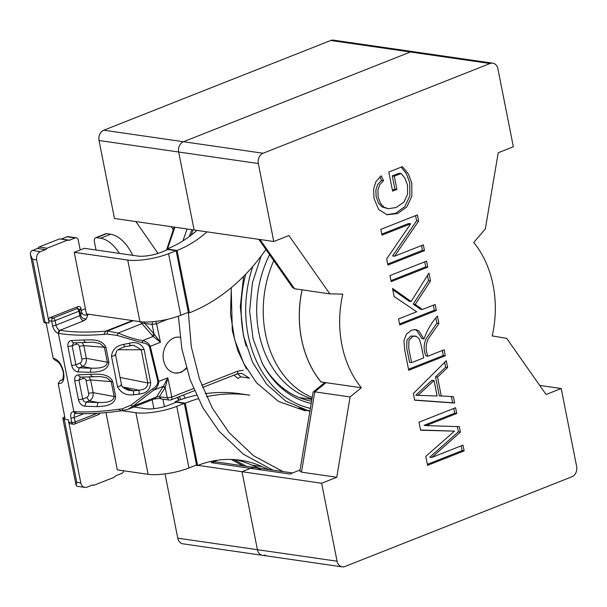 <?xml version="1.0" encoding="UTF-8"?>
<svg xmlns="http://www.w3.org/2000/svg" width="607" height="607" viewBox="0 0 607 607"><rect width="100%" height="100%" fill="white"/><g stroke="black" fill="none" stroke-linecap="round" stroke-linejoin="round"><path stroke-width="0.91" d="M167.16 249.902L166.986 249.007L177.069 250.463L189.414 312.848L187.631 312.582M176.136 250.706L188.329 312.309L180.765 315.299A29.584 7.519 -11.2 0 1 139.921 321.649L86.437 313.918L74.236 252.315L127.728 260.046A29.584 7.519 -11.2 0 0 168.571 253.696L176.136 250.706L168.071 249.538L160.506 252.535A16.435 4.173 -11.2 0 1 137.812 256.063L84.327 248.324L74.236 252.315M243.627 276.36L240.304 306.816L243.453 335.808L252.603 362.425L266.534 384.117L286.026 401.333L309.767 411.311M308.348 410.977A110.952 87.074 98.2 0 0 309.813 411.022M231.32 287.65L230.485 313.773L234.681 339.738L243.68 363.297L256.45 382.66L278.454 401.409L305.374 410.909M195.826 465.258L197.609 465.516L185.256 403.139L175.18 401.675L175.355 402.57M105.975 412.585L117.318 469.864L148.116 474.317A29.584 7.519 -11.2 0 0 188.959 467.974L196.524 464.977L184.331 403.382L176.265 402.213L168.7 405.203A16.435 4.173 -11.2 0 1 146.006 408.731L133.935 406.986M188.39 312.696L191.288 346.65L199.46 379.079L212.382 408.17L229.029 432.571L253.529 455.713L282.953 471.571M177.069 250.463A129.041 101.263 98.2 0 0 207.055 231.866M166.986 249.007A129.041 101.263 98.2 0 0 196.972 230.41M197.609 465.516A129.041 101.263 -81.8 0 1 240.319 460.235A129.041 101.263 -81.8 0 1 262.103 466.631A176.698 138.669 98.2 0 0 269.258 469.59M235.25 459.666A129.041 101.263 -81.8 0 1 252.019 465.174A176.698 138.669 98.2 0 0 259.174 468.134M193.109 229.848L191.122 235.213M178.397 316.186L181.85 348.835L190.166 379.861L202.844 407.684L218.945 431.114L243.445 454.256L272.869 470.114M122.09 410.719L135.915 412.722A29.584 7.519 -11.2 0 0 176.766 406.371L184.331 403.382M175.18 401.675A194.786 152.865 -81.8 0 1 196.456 395.225M205.181 393.685A194.786 152.865 -81.8 0 1 239.644 393.7L249.727 395.157A194.786 152.865 -81.8 0 0 206.539 396.682M185.256 403.139A194.786 152.865 -81.8 0 1 198.148 398.769M189.414 312.848A194.786 152.865 98.2 0 0 265.881 249.439M311.846 398.746A98.622 77.4 -81.8 0 1 261.989 273.772A98.622 77.4 -81.8 0 1 269.569 254.69M273.772 241.51L194.119 229.992L178.678 152.016A8.217 6.449 -81.8 0 1 183.443 141.727L410.408 51.997L183.443 141.727A8.217 6.449 98.2 0 0 178.678 152.016L194.119 229.992L114.465 218.474L99.032 140.498A8.217 6.449 98.2 0 1 103.789 130.209L330.754 40.479A8.217 6.449 98.2 0 1 333.471 40.145L413.124 51.663A8.217 6.449 98.2 0 0 410.408 51.997A8.217 6.449 -81.8 0 1 413.124 51.663L492.778 63.181A8.217 6.449 -81.8 0 1 497.907 68.819L513.34 146.773L498.218 152.752L485.319 228.998L473.756 242.443A98.554 77.339 -81.8 0 1 492.209 335.921L506.686 338.365L546.08 394.504L561.209 388.526L576.65 466.502A8.217 6.449 -81.8 0 1 571.893 476.791L344.928 566.521A8.217 6.449 -81.8 0 1 342.204 566.855A8.217 6.449 -81.8 0 1 337.075 561.209L321.634 483.24L336.771 477.254L350.072 396.94L361.362 387.752A98.554 77.339 -81.8 0 1 342.773 294.107L329.836 293.856L288.902 235.531L273.772 241.51L258.332 163.533A8.217 6.449 -81.8 0 1 263.097 153.245L490.061 63.515A8.217 6.449 -81.8 0 1 492.778 63.181M135.9 221.578L158.002 253.43M260.426 469.423A16.51 12.959 98.2 0 0 255.979 467.671A16.51 12.959 98.2 0 0 250.516 468.346L241.988 471.722L198.003 465.364M217.306 460.243L211.19 462.663A16.51 12.959 98.2 0 1 216.661 461.988L255.979 467.671A16.51 12.959 -81.8 0 0 250.516 468.346L211.19 462.663M165.043 473.915L177.768 538.181A8.217 6.449 98.2 0 0 182.897 543.819L262.55 555.337A8.217 6.449 98.2 0 0 265.274 555.003M300.04 470L289.835 474.029L250.516 468.346L241.988 471.722L257.421 549.699A8.217 6.449 98.2 0 0 262.55 555.337A8.217 6.449 -81.8 0 1 257.421 549.699L241.988 471.722L321.634 483.24M408.716 370.262L404.748 350.209L403.905 340.656L406.409 334.245L411.531 330.178L415.757 329.601L418.716 330.716L424.012 338.956C427.024 330.329 431.494 322.681 437.427 316.019L438.907 323.478L428.299 338.759C425.628 344.336 425.484 350.148 427.874 356.203L444.119 349.784L445.303 355.801L408.716 370.262M414.74 329.525L416.698 330.42L422.002 338.668L424.012 338.956M442.298 350.505L443.292 355.505L445.303 355.801M443.292 355.505L408.519 369.253M434.028 380.521L432.009 380.232L415.772 395.24L437.093 396.007L434.028 380.521L417.783 395.536M451.388 396.401L452.647 402.775L414.611 400.036M444.643 362.333L445.614 367.235L435.523 376.795L439.293 395.832L453.406 396.69L454.666 403.063L414.642 400.18L413.329 393.564L446.274 360.702L447.625 367.523L437.541 377.091L441.312 396.121M425.773 456.381L454.506 431.137L420.59 430.219L418.997 422.191L455.591 407.722L456.73 413.496L426.099 425.606L459.34 426.668L460.409 432.078L431.805 457.458L462.997 445.128L464.135 450.902L427.548 465.364L425.773 456.381M420.545 429.984L454.506 431.137M461.176 445.849L462.124 450.614L464.135 450.902M462.124 450.614L427.351 464.355M273.749 260.653A98.622 77.4 98.2 0 0 289.82 382.198A98.622 77.4 98.2 0 0 312.066 397.433M336.771 477.254L301.482 472.155L314.783 391.841L313.121 392.031L324.229 382.979L326.02 382.691L320.982 381.962A98.622 77.4 -81.8 0 1 302.043 289.843M539.699 385.415L561.209 388.526M301.482 472.155L299.858 471.108L313.121 392.031M326.02 382.691L314.783 391.841L350.072 396.94M320.982 381.962L361.362 387.752M321.027 381.917A98.554 77.339 -81.8 0 1 302.096 289.85M258.794 239.348L292.627 287.551L294.547 288.757L329.836 293.856M423.337 244.849L424.483 250.623L387.896 265.084L386.674 258.923L410.696 223.778L381.962 235.137L380.817 229.363L417.411 214.901L418.625 221.062L394.603 256.207L423.337 244.849M435.143 304.471L436.342 310.518L399.755 324.98L398.556 318.941L416.69 311.77L394.118 296.504L392.509 288.386L411.151 301.512L428.929 273.082L430.492 280.988L415.234 304.403L422.48 309.479L435.143 304.471M426.562 261.116L427.753 267.156L391.166 281.625L389.967 275.578L426.562 261.116M394.3 176.182L396.917 189.414L392.592 191.122L388.814 172.031L402.38 166.667L408.458 174.088L411.774 183.117L411.88 196.107L406.811 206.934L397.615 213.581L387.099 214.757L378.654 209.536L374.033 198.527L373.571 189.179L375.938 181.561L381.242 175.764L383.503 180.681L379.603 184.945L377.873 190.264L378.138 196.873L380.551 203.535L384.178 207.283L388.366 208.709L396.098 207.503L403.883 202.192L407.593 194.202L407.532 185.15L404.816 178.056L401.136 173.481L394.3 176.182L392.281 175.886L394.907 189.118L396.917 189.414M453.77 408.443L454.711 413.208L456.73 413.496M454.711 413.208L424.081 425.317L426.099 425.606M457.321 426.38L458.391 431.789L460.409 432.078M458.391 431.789L429.786 457.17L431.805 457.458M452.647 402.775L454.666 403.063M445.614 367.235L447.625 367.523M435.523 376.795L437.541 377.091M435.894 318.159L436.888 323.182L438.907 323.478M436.888 323.182L426.281 338.463C423.61 344.04 423.466 349.86 425.856 355.914L427.874 356.203M423.694 357.857L421.152 345.019L419.202 338.881L416.303 336.27L412.783 336.361L408.959 340.375L408.739 348.372L411.561 362.652L423.694 357.857M415.37 336.05L410.764 336.073L406.94 340.079L406.72 348.077L409.55 362.364L411.561 362.652M433.33 305.192L434.324 310.223L436.342 310.518M434.324 310.223L399.55 323.971M392.767 289.698L409.133 301.216L411.151 301.512M427.442 275.457L428.474 280.7L430.492 280.988M428.474 280.7L413.215 304.107L415.234 304.403M413.215 304.107L420.461 309.191L422.48 309.479M424.741 261.829L425.735 266.868L427.753 267.156M425.735 266.868L390.969 280.616M421.524 245.569L422.464 250.327L424.483 250.623M422.464 250.327L387.691 264.075M381.765 234.127L408.686 223.49L410.696 223.778M415.59 215.622L416.614 220.773L418.625 221.062M416.614 220.773L392.585 255.919L394.603 256.207M394.907 189.118L392.395 190.112M401.189 167.137L406.447 173.792L409.755 182.828L409.862 195.818L404.793 206.638L395.597 213.292L386.697 214.681M379.876 176.887L381.484 180.385L383.503 180.681M381.484 180.385L377.584 184.649L375.854 189.968L376.12 196.577L378.54 203.239L382.167 206.995L388.093 208.671M392.281 175.886L399.118 173.192L401.136 173.481M108.858 362.182A3.285 0.835 168.8 0 1 107.356 362.189C106.855 368.244 97.059 368.343 91.27 368.161L90.208 372.303L77.908 371.916C74.828 371.378 72.749 369.231 71.679 365.475L75.898 364.739L79.927 363.145C81.421 362.356 82.051 360.983 81.831 359.033L86.331 358.32L83.819 345.633L79.312 346.339C78.789 344.51 77.742 343.797 76.179 344.222L72.15 345.815L67.931 346.551C67.529 342.879 68.788 340.868 71.694 340.527L83.812 339.988C90.42 339.905 101.908 338.539 105.914 347.287L108.858 362.182C108.433 371.431 96.794 372.114 90.208 372.303M79.927 363.145L82.491 366.545C85.458 364.966 86.74 362.22 86.331 358.32L107.356 362.189L104.404 347.303A3.285 0.835 -11.2 0 0 105.914 347.287M81.186 376.924C79.934 377.334 79.031 376.636 78.485 374.83L90.602 374.299C97.211 374.216 108.699 372.85 112.705 381.598L115.656 396.485A3.285 0.835 168.8 0 1 114.146 396.5L93.121 392.63C93.531 396.53 92.256 399.269 89.282 400.855L86.718 397.456C88.212 396.667 88.85 395.294 88.622 393.344L93.121 392.63L90.61 379.944L89.001 376.765M82.931 377.03L82.969 378.533L78.94 380.126L74.722 380.862C74.327 377.182 75.579 375.179 78.485 374.83M100.018 376.515L106.726 377.789L111.195 381.613L90.61 379.944L86.111 380.65C85.587 378.814 84.54 378.108 82.969 378.533M144.777 322.014L144.807 323.387L152.054 324.434L154.041 333.987L160.453 342.28L156.591 323.683L152.061 324.434L152.463 321.725M155.544 321.407L156.598 323.683L167.691 319.274M149.421 346.65L157.941 381.735A2.466 0.653 -13.6 0 0 158.7 381.446C158.617 385.149 156.91 388.055 153.586 390.187L163.374 386.31L167.835 377.82L158.7 381.446L150.27 346.339A2.466 0.645 166.6 0 1 149.421 346.65C147.88 344.275 145.543 343.001 142.402 342.826L142.645 340.618C146.272 341.362 148.814 343.266 150.27 346.339L160.453 342.28L153.192 336.422L154.648 334.806M154.041 333.987L152.365 335.588A8.551 5.979 20.5 0 0 153.192 336.422L142.645 340.618C135.315 339.381 127.136 336.862 118.122 333.061L141.955 323.637C142.015 323.136 142.964 323.053 144.807 323.387L154.041 333.987M186.311 367.88A18.081 14.189 -81.8 0 1 180.355 372.273A18.081 14.189 -81.8 0 1 174.733 373.062M179.702 337.257A18.081 14.189 -81.8 0 1 180.051 337.317L179.869 337.28C170.271 335.352 160.885 348.441 163.533 360.383C165.225 367.675 169.065 371.916 175.044 373.108L181.053 372.379L186.501 368.532M80.83 307.992L81.292 310.336L85.405 308.705L81.292 310.336L81.664 312.218L80.685 315.056L79.805 310.609L80.83 307.992C80.382 306.641 79.342 306.209 77.688 306.71L50.1 317.62A2.466 1.935 98.2 0 0 48.674 320.708L51.701 321.141A2.466 1.935 -81.8 0 1 53.128 318.053A2.466 1.396 -111.6 0 1 55.1 320.61A2.466 0.63 168.8 0 1 51.701 321.141L52.597 325.663A7.398 4.181 -111.6 0 0 58.363 333.311L73.864 411.614A2.466 1.958 95.2 0 0 75.534 413.321A2.466 1.958 95.2 0 0 75.587 413.321M60.359 380.498L58.158 383.427C68.705 385.635 63.477 359.276 53.211 358.479L46.36 323.857L44.129 322.196A6.578 1.669 -11.2 0 0 45.108 322.461L49.137 323.045L48.674 320.708M83.645 320.822C81.801 320.208 80.519 318.508 79.805 315.723L80.685 315.056C81.528 317.764 83.402 319.062 86.315 318.971L83.645 320.822L60.002 330.261C72.279 332.317 87.499 332.621 105.664 331.179L103.865 334.389C85.921 335.754 70.807 335.405 58.522 333.342L60.002 330.261M115.019 354.412C116.112 355.072 114.943 355.725 111.498 356.37C112.227 349.746 116.248 345.778 123.57 344.45L129.208 343.266C136.309 341.475 141.279 343.547 144.109 349.495L150.68 382.66C150.369 389.421 146.568 393.245 139.276 394.118L133.532 394.8C126.119 395.612 120.77 392.888 117.492 386.621C120.831 385.976 121.999 385.324 121.005 384.671M142.402 342.826L117.105 335.421L107.249 334.047L103.865 334.389M121.036 410.833L118.691 409.277L122.075 408.906L130.915 405.173L152.683 388.806C155.726 387.205 157.479 384.853 157.941 381.735M68.743 422.077A2.466 1.935 98.2 0 0 70.283 423.769L73.31 424.202A2.466 1.935 -81.8 0 1 71.77 422.51L70.875 417.988A2.466 0.63 168.8 0 0 74.282 417.464L75.177 421.979A2.466 0.63 168.8 0 1 71.77 422.51L68.743 422.077L68.28 419.733L80.792 482.891A6.578 5.16 98.2 0 0 84.889 487.406A6.578 5.16 98.2 0 0 87.067 487.14L92.112 485.145A3.285 2.58 98.2 0 1 93.197 485.008A3.285 2.58 98.2 0 1 93.933 485.266L114.556 477.11A3.285 2.58 98.2 0 1 116.066 475.676L121.741 473.43A3.285 2.58 98.2 0 0 123.661 470.782M80.792 482.891L76.755 482.315L64.251 419.149L68.28 419.733L64.251 419.149A6.578 1.669 168.8 0 1 63.272 418.883L65.01 418.048L58.158 383.427M53.219 358.479L55.169 360.255C59.099 361.772 61.861 366.074 63.431 373.153C63.363 378.199 62.688 380.536 61.406 380.172L61.504 380.141M61.967 379.868L61.406 380.179M163.033 386.796L156.477 396.97L159.315 396.69L167.312 397.843L165.18 387.585L163.033 386.796L163.374 386.31L165.37 387.084L165.18 387.585L159.315 396.69L161.371 398.943L159.474 398.389L154.079 399.019M170.453 399.967C171.652 399.93 172.115 398.974 171.834 397.092L167.312 397.843L168.488 399.755L169.361 400.096M130.915 405.165L132.645 406.394L156.477 396.97L154.095 399.019L127.736 409.437L120.808 410.856M152.683 388.806L153.586 390.187L132.645 406.394L127.736 409.429M88.925 314.274L87.787 314.722C84.563 315.708 82.522 314.874 81.664 312.218M120.846 410.871L120.816 410.878C103 413.337 87.962 414.156 75.716 413.337L75.685 413.337M76.429 413.223L74.024 411.622C86.057 412.449 100.952 411.667 118.691 409.277M90.602 374.299C91.126 376.09 91.892 376.788 92.901 376.393M112.705 381.598A3.285 0.835 -11.2 0 1 111.195 381.613L114.146 396.5C113.653 402.547 103.85 402.653 98.061 402.471L96.999 406.614L84.707 406.227C81.619 405.688 79.547 403.541 78.47 399.785L82.689 399.049L86.718 397.456M115.656 396.485C115.224 405.742 103.585 406.424 96.999 406.614M100.284 376.537L80.314 377.137L78.94 380.126L82.689 399.049C83.182 400.923 84.343 401.94 86.171 402.084L89.282 400.855L98.061 402.471A95.845 26.958 170 0 1 86.171 402.084L84.707 406.227M83.812 339.988C84.327 341.787 85.094 342.477 86.103 342.082M93.228 342.204L99.927 343.479L104.404 347.303L83.819 345.633L82.203 342.454M93.486 342.227L73.515 342.826L72.15 345.815L75.898 364.739C76.383 366.62 77.544 367.63 79.373 367.774L82.491 366.545L91.27 368.161A95.845 26.958 170 0 1 79.373 367.774L77.908 371.916M74.395 342.614C73.144 343.023 72.241 342.325 71.694 340.527M133.396 320.708L107.431 330.974L105.664 331.179L132.485 320.572M117.105 335.421L118.122 333.061L107.431 330.974L107.249 334.047M123.365 387.698L133.426 390.794L133.532 394.8M139.276 394.118L138.935 390.149L122.591 386.932M121.544 384.99C121.658 386.765 123.987 388.518 128.532 390.263L133.426 390.794A79.426 24.477 -8.7 0 0 138.935 390.149C144.724 389.762 147.676 387.357 147.789 382.934L150.68 382.66M128.532 390.263L127.72 390.035M115.535 354.647L121.575 385.005M123.57 344.45L124.594 346.756L133.684 345.216L141.219 349.761L144.109 349.495M133.684 345.216L130.095 345.52L129.208 343.266M76.141 342.72L76.179 344.222M193.519 388.541L171.834 397.092L167.835 377.82L165.37 387.084M139.876 321.642A13.969 7.899 68.4 0 1 141.955 323.637L152.365 335.588M243.354 370.285L237.648 371.18L201.729 385.308M185.12 398.184L183.549 394.975M246.321 466.275L233.923 459.575M180.787 399.596L179.338 396.637M189.255 236.609L191.812 229.658M182.904 240.918L187.108 228.983M237.648 371.18C237.921 373.085 237.474 374.056 236.29 374.079L241.829 373.419L249.431 378.115L240.865 376.871L237.557 373.775M233.991 375.149L237.921 378.442L240.865 376.871M177.73 397.266L179.148 400.18M231.366 459.453L243.058 465.804M174.877 227.215L167.578 248.771M231.184 287.771L232.322 330.633L237.853 350.74L246.442 368.927M309.836 410.924A110.375 86.619 -81.8 0 1 298.985 407.972M246.214 346.218A110.375 86.619 -81.8 0 1 245.706 274.227M302.498 398.04A100.512 78.88 -81.8 0 1 300.746 398.192M311.444 401.189A100.512 78.88 -81.8 0 1 261.898 362.66M96.058 250.023L94.442 241.882A4.932 2.785 68.4 0 1 95.656 237.732L105.747 233.741A4.932 2.785 68.4 0 1 106.627 233.649L96.543 237.641L100.58 238.217A32.877 18.582 -111.6 0 1 119.412 253.4M132.713 255.319A32.877 18.582 -111.6 0 0 110.664 234.234L106.627 233.649M95.656 237.732A4.932 2.785 68.4 0 1 96.543 237.641M75.116 237.944L67.051 236.776A3.285 2.58 -81.8 0 1 68.136 236.639L76.201 237.807A3.285 2.58 -81.8 0 0 75.116 237.944L69.441 240.19A3.285 2.58 -81.8 0 1 68.356 240.319A3.285 2.58 -81.8 0 1 67.62 240.069L59.554 238.9L38.931 247.049A3.285 2.58 -81.8 0 1 37.414 248.491L32.376 250.486C30.722 251.222 30.084 252.702 30.471 254.94L32.596 259.303L36.632 259.887L49.137 323.045L45.108 322.461A6.578 1.669 168.8 0 1 43.696 321.748L30.471 254.94M67.051 236.776L61.375 239.021A3.285 2.58 -81.8 0 1 61.064 239.12M67.62 240.069L46.997 248.217A3.285 2.58 -81.8 0 1 45.487 249.659L40.441 251.655A6.578 5.16 98.2 0 0 36.632 259.887M46.997 248.217L38.931 247.049M76.201 237.807A3.285 2.58 -81.8 0 1 78.257 240.069L80.215 249.955M164.391 406.652L162.911 399.163M153.92 408.686L152.152 399.785M64.114 418.473L64.251 419.149A6.578 1.669 168.8 0 1 62.84 418.435A6.578 1.669 168.8 0 1 64.759 416.781M76.755 482.315L76.072 485.243L77.18 486.29L84.889 487.406M92.423 485.046L93.933 485.266M252.019 465.174L262.103 466.631M168.571 253.696L180.765 315.299M127.728 260.046L139.921 321.649M188.959 467.974L176.766 406.371M148.116 474.317L135.915 412.722M490.061 63.515L330.754 40.479M263.097 153.245L103.789 130.209M258.332 163.533L99.032 140.498M171.189 226.677L173.223 229.605M337.075 561.209L177.768 538.181M294.547 288.757L259.993 239.522M81.831 359.033L79.312 346.339M52.597 325.663A2.466 0.63 168.8 0 0 55.996 325.132L55.1 320.61L78.91 311.201L79.805 315.723L55.996 325.132A4.932 2.785 -111.6 0 0 59.843 330.231A2.466 1.912 101.1 0 0 58.363 333.311M99.047 413.147A2.466 1.396 -111.6 0 1 98.372 414.642L74.57 424.058A2.466 1.396 -111.6 0 1 74.122 424.103A2.466 1.935 -81.8 0 1 73.31 424.202A2.466 2.466 0 0 0 74.57 424.058A2.466 1.396 -111.6 0 0 75.177 421.979L97.219 413.268M77.688 306.71L76.93 308.644A2.466 2.352 21.4 0 1 79.805 310.609A2.466 0.63 -11.2 0 1 78.91 311.201A2.466 1.396 -111.6 0 0 76.93 308.644L53.128 318.053L50.1 317.62M45.237 323.144L32.596 259.303M111.498 356.37L117.492 386.621M75.602 413.321L75.48 413.321A4.932 2.785 -111.6 0 0 74.282 417.464L83.819 413.693M73.864 411.614A7.398 4.181 -111.6 0 0 70.875 417.988M74.722 380.862L78.47 399.785M67.931 346.551L71.679 365.475M98.653 414.46A2.466 2.352 -158.6 0 0 99.821 413.094L99.76 413.253A2.466 2.466 0 0 1 98.372 414.642M122.075 408.906L123.175 410.507M118.206 349.723L141.219 349.761L147.789 382.934L120.087 377.486M86.315 318.971L87.787 314.722M88.622 393.344L86.111 380.65M236.867 374.018L202.579 387.486M310.26 408.329A107.909 84.684 -81.8 0 1 252.808 266.42M261.169 256.002L252.398 282.816L249.621 311.156L253.051 338.789L262.391 363.585A102.978 80.814 98.2 0 0 311.065 403.465M110.664 234.234L100.58 238.217M40.441 251.655L32.376 250.486M45.487 249.659L37.414 248.491M69.441 240.19L61.375 239.021M299.114 397.547L311.748 399.376M292.551 472.959L255.979 467.671M342.204 566.855L262.55 555.337M169.27 400.081L161.371 398.943M115.55 354.723L116.377 351.696C116.271 350.558 119.01 348.911 124.594 346.756M169.247 400.081L170.992 399.93M60.351 380.49L62.02 379.83M171.106 399.876L194.43 390.688M306.52 410.499L309.82 410.977M174.201 227.117L166.47 250.175M242.899 465.781L231.168 459.446M178.716 400.332L177.297 397.441M76.072 485.243L62.84 418.435"/></g></svg>
